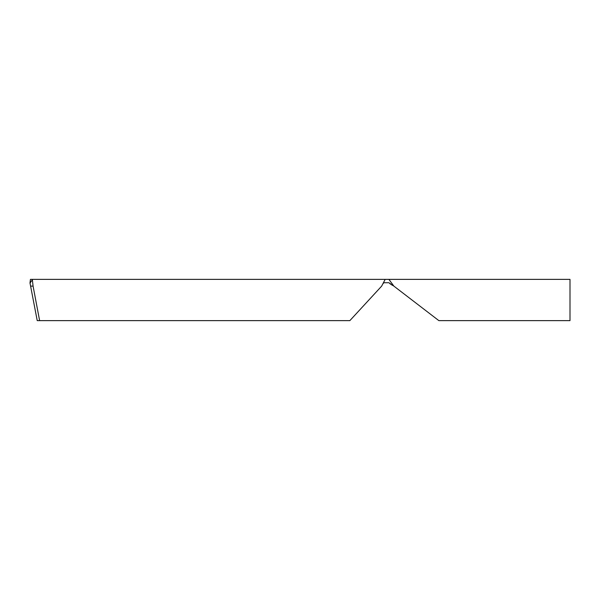<?xml version="1.0" encoding="UTF-8"?>
<svg xmlns="http://www.w3.org/2000/svg" width="600" height="600" viewBox="0 0 600 600"><rect width="100%" height="100%" fill="white"/><g stroke="black" fill="none" stroke-linecap="round" stroke-linejoin="round"><path stroke-width="0.9" d="M30.69 286.11L33.075 286.11L32.385 279.862L30 282.99L30.443 282.735L30 282.99L37.23 320.632L349.853 320.632L381.668 286.11L385.185 279.368L570 279.368L570 320.632L438.862 320.632L393.87 286.11L388.897 282.735L383.925 282.735L388.897 282.735M383.925 282.382L383.392 283.38M393.87 286.11L388.897 279.368M30.443 281.25L30.015 282.735L30.443 279.368L32.52 279.368L32.385 279.862M385.185 279.368L32.52 279.368M30.18 284.025L30.037 283.252M392.467 285.353L391.732 284.925M390.787 284.325L389.76 283.545M33.075 286.11L39.615 320.632"/></g></svg>
